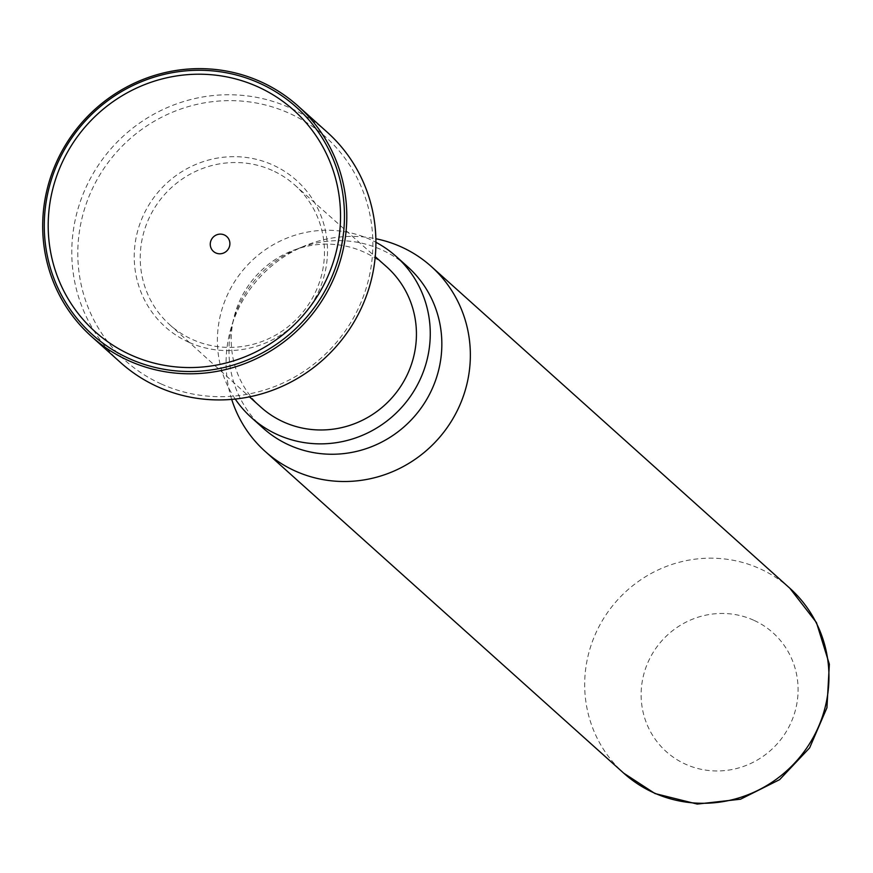 <?xml version="1.0" encoding="UTF-8"?>
<svg xmlns="http://www.w3.org/2000/svg" width="873" height="873" viewBox="0 0 873 873"><rect width="100%" height="100%" fill="white"/><g stroke="black" fill="none" stroke-linecap="round" stroke-linejoin="round"><path stroke-width="0.65" stroke-dasharray="4.37 3.27" d="M235.241 399.048A108.317 104.902 131.9 0 1 243.523 269.55A108.317 104.902 131.9 0 1 369.999 239.398A108.317 104.902 131.9 0 1 375.903 242.29M263.068 428.065A108.317 104.902 131.9 0 1 233.484 319.922A108.317 104.902 131.9 0 1 297.049 249.089A108.317 104.902 131.9 0 1 381.577 249.787A108.317 104.902 131.9 0 1 407.746 266.832M231.705 399.387A124.282 120.376 131.9 0 1 231.269 327.364A124.282 120.376 131.9 0 1 304.208 246.088A124.282 120.376 131.9 0 1 375.859 238.744M753.65 620.201A79.869 77.348 -48.1 0 0 648.89 660.326A79.869 77.348 -48.1 0 0 685.567 764.213A79.869 77.348 -48.1 0 0 790.327 724.088A79.869 77.348 -48.1 0 0 753.65 620.201M120.507 362.502A154.739 149.861 131.9 0 1 98.169 165.499A154.739 149.861 131.9 0 1 289.803 107.816A154.739 149.861 131.9 0 1 327.189 132.172M161.341 384.022A150.123 145.398 131.9 0 1 92.396 188.732A150.123 145.398 131.9 0 1 289.312 113.304A150.123 145.398 131.9 0 1 358.257 308.595A150.123 145.398 131.9 0 1 161.341 384.022M272.3 170.442A93.738 90.792 -48.1 0 0 156.311 205.231A93.738 90.792 -48.1 0 0 169.482 324.494A93.738 90.792 -48.1 0 0 192.398 339.488A93.738 90.792 -48.1 0 0 308.584 304.393A93.738 90.792 -48.1 0 0 294.692 184.956A93.738 90.792 -48.1 0 0 272.3 170.442M188.95 342.303A98.343 95.244 131.9 0 1 143.794 214.376A98.343 95.244 131.9 0 1 272.78 164.964A98.343 95.244 131.9 0 1 317.947 292.892A98.343 95.244 131.9 0 1 188.95 342.303M260.634 406.949A94.229 91.272 131.9 0 1 247.397 287.064A94.229 91.272 131.9 0 1 363.997 252.09A94.229 91.272 131.9 0 1 386.499 266.68M789.825 588.227A124.282 120.376 -48.1 0 0 759.783 568.661A124.282 120.376 -48.1 0 0 605.873 614.985A124.282 120.376 -48.1 0 0 623.802 773.227M233.484 319.922L231.269 327.364M297.049 249.089L304.208 246.088M169.482 324.494L249.46 396.844M294.692 184.956L375.248 256.673"/><path stroke-width="1.31" d="M375.903 242.29A108.317 104.902 131.9 0 1 396.167 256.444A108.317 104.902 131.9 0 1 411.805 394.345A108.317 104.902 131.9 0 1 277.669 434.721A108.317 104.902 131.9 0 1 251.489 417.676A108.317 104.902 131.9 0 1 235.241 399.048M396.167 256.444L407.746 266.832A108.317 104.902 131.9 0 1 423.383 404.734A108.317 104.902 131.9 0 1 289.247 445.11A108.317 104.902 131.9 0 1 263.068 428.065L251.489 417.676M375.859 238.744A124.282 120.376 131.9 0 1 401.198 246.884A124.282 120.376 131.9 0 1 431.229 266.44A124.282 120.376 131.9 0 1 449.169 424.682A124.282 120.376 131.9 0 1 295.249 471.016A124.282 120.376 131.9 0 1 265.217 451.45A124.282 120.376 131.9 0 1 231.705 399.387M259.467 83.164A152.742 147.93 -48.1 0 0 59.124 159.912A152.742 147.93 -48.1 0 0 129.269 358.607A152.742 147.93 -48.1 0 0 329.612 281.859A152.742 147.93 -48.1 0 0 259.467 83.164M128.789 360.735A154.739 149.861 131.9 0 1 91.392 336.389A154.739 149.861 131.9 0 1 69.065 139.374A154.739 149.861 131.9 0 1 260.689 81.702A154.739 149.861 131.9 0 1 298.086 106.048A154.739 149.861 131.9 0 1 320.413 303.062A154.739 149.861 131.9 0 1 128.789 360.735M326.076 280.266A148.748 144.067 131.9 0 1 130.972 355.005A148.748 144.067 131.9 0 1 62.66 161.505A148.748 144.067 131.9 0 1 257.764 86.765A148.748 144.067 131.9 0 1 326.076 280.266M228.922 247.943A9.985 9.668 131.9 0 1 215.827 252.952A9.985 9.668 131.9 0 1 211.233 239.966A9.985 9.668 131.9 0 1 224.328 234.957A9.985 9.668 131.9 0 1 228.922 247.943M298.086 106.048L327.189 132.172A154.739 149.861 131.9 0 1 349.527 329.186A154.739 149.861 131.9 0 1 157.893 386.859A154.739 149.861 131.9 0 1 120.507 362.502L91.392 336.389M375.248 256.673L386.499 266.68A94.229 91.272 131.9 0 1 400.467 386.75A94.229 91.272 131.9 0 1 283.67 422.019A94.229 91.272 131.9 0 1 260.634 406.949L249.46 396.844M789.825 588.227L816.473 622.602L829.35 664.2L826.938 707.752L809.631 747.866L779.633 779.644L740.577 799.199L697.243 804.077L654.99 793.546L623.802 773.227A124.282 120.376 -48.1 0 0 653.844 792.793A124.282 120.376 -48.1 0 0 807.765 746.47A124.282 120.376 -48.1 0 0 789.825 588.227L431.229 266.44M623.802 773.227L265.217 451.45"/></g></svg>
